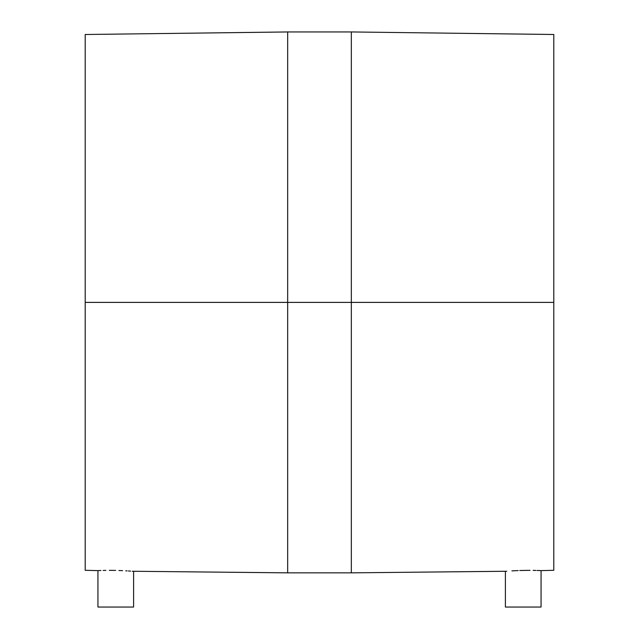 <?xml version="1.0" encoding="UTF-8"?>
<svg xmlns="http://www.w3.org/2000/svg" width="639" height="639" viewBox="0 0 639 639"><rect width="100%" height="100%" fill="white"/><g stroke="black" fill="none" stroke-linecap="round" stroke-linejoin="round"><path stroke-width="0.96" d="M539.699 570.555L538.046 570.499L541.057 570.611L541.057 607.05L505.401 607.05L505.401 571.378L505.401 607.05L541.057 607.05L541.057 570.611L553.789 570.3L553.789 302.399L553.789 570.3L553.789 302.399L351.33 302.399L351.33 572.848L351.33 31.95L287.67 31.95L287.67 572.848L351.33 572.848L351.33 302.399L287.67 302.399L287.67 572.848L287.67 302.399L85.211 302.399L85.211 570.3L85.211 302.399L85.211 570.3L97.943 570.611L97.943 607.05L133.599 607.05L133.599 571.378L133.599 607.05L97.943 607.05L97.943 570.611L100.954 570.499L99.301 570.555M103.167 570.435L105.874 570.387M122.608 570.651L118.902 570.507M127.089 570.891L125.683 570.811M130.596 571.13L128.383 570.978L130.596 571.13M511.919 570.891L516.416 570.651M530.05 570.355L522.335 570.443M535.833 570.435L533.134 570.387M132.241 571.258L287.67 572.848M115.691 570.419L115.164 570.411M114.597 570.395L113.135 570.379M109.309 570.355L114.149 570.387M351.33 572.848L506.759 571.258M538.046 570.499L536.976 570.467M534.843 570.419L533.261 570.387M527.487 570.363L526.776 570.371M526.712 570.371L519.755 570.515M517.462 570.603L516.472 570.651M287.67 31.95L85.211 34.498L85.211 302.399L85.211 34.498L85.211 302.399L351.33 302.399L351.33 31.95L351.33 302.399L553.789 302.399L553.789 34.498L351.33 31.95M553.789 302.399L553.789 34.498L553.789 302.399M287.67 302.399L287.67 31.95L287.67 302.399M516.52 570.643L518.213 570.571M513.397 570.803L514.163 570.763"/></g></svg>
